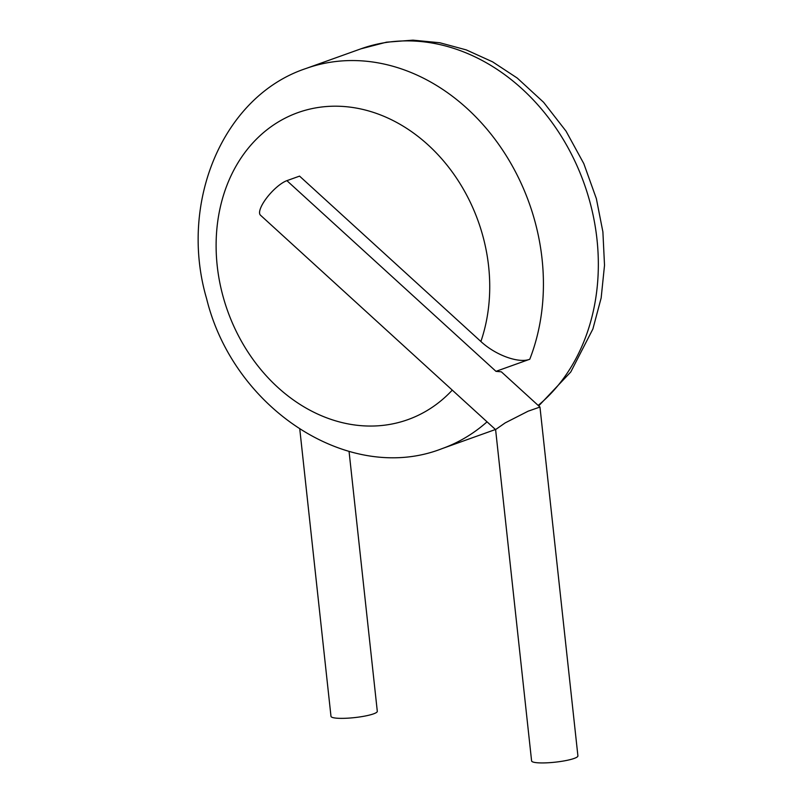 <?xml version="1.0" encoding="UTF-8"?>
<svg xmlns="http://www.w3.org/2000/svg" width="803" height="803" viewBox="0 0 803 803"><rect width="100%" height="100%" fill="white"/><g stroke="black" fill="none" stroke-linecap="round" stroke-linejoin="round"><path stroke-width="1.2" d="M539.967 407.051L577.909 755.884A23.297 3.804 -6.2 0 1 555.164 762.177A23.297 3.804 -6.2 0 1 531.596 760.913L495.602 429.575L505.147 422.91L528.153 411.176L539.967 407.051L501.343 371.819L495.983 371.347L529.769 359.242C519.029 363.598 495.742 355.368 480.887 341.496L299.559 176.118L286.892 180.655A23.297 7.327 132.4 0 0 266.787 197.769A23.297 7.327 132.4 0 0 260.463 215.184L495.612 429.645M349.064 451.457L377.3 711.307A23.297 3.804 -6.2 0 1 373.525 713.867A23.297 3.804 173.8 0 1 341.466 718.364A23.297 3.804 -6.2 0 1 330.987 716.346L299.8 429.284M480.887 341.496A163.049 133.067 -109.7 0 0 348.843 106.98A163.049 133.067 -109.7 0 0 228.072 312.176A163.049 133.067 -109.7 0 0 452.27 390.117M529.769 359.242A201.874 164.756 -109.7 0 0 542.055 258.917A201.874 164.756 -109.7 0 0 305.973 68.506C223.033 96.009 178.356 202.547 206.632 298.766C233.703 409.259 349.767 484.952 442.122 448.606A201.874 164.756 -109.7 0 0 487.05 421.836M305.973 68.506L360.878 48.842A201.874 164.756 70.3 0 1 596.97 239.254A201.874 164.756 70.3 0 1 538.181 405.415M495.983 371.347L286.892 180.655M360.878 48.842L386.454 42.188L412.973 40.15L439.803 42.75L466.292 49.906L492.59 61.841L517.262 78.072L543.611 102.302L566.045 131.16L583.821 163.651L596.368 198.672L602.892 231.876L604.518 265.281L601.156 297.963L592.885 328.999L570.782 371.97L538.703 405.896M442.122 448.606L495.451 429.505"/></g></svg>

